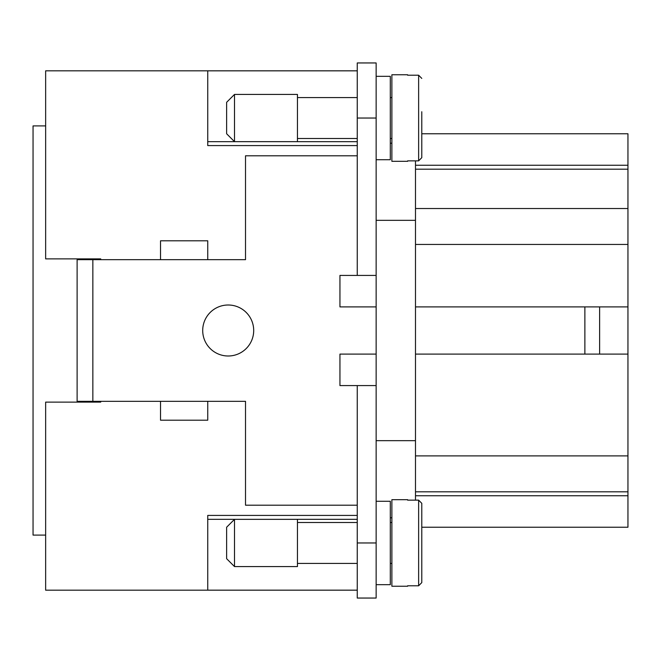 <?xml version="1.0" encoding="UTF-8"?>
<svg xmlns="http://www.w3.org/2000/svg" width="661" height="661" viewBox="0 0 661 661"><rect width="100%" height="100%" fill="white"/><g stroke="black" fill="none" stroke-linecap="round" stroke-linejoin="round"><path stroke-width="0.99" d="M228.202 305.002A25.498 25.498 0 0 1 253.7 330.5A25.498 25.498 0 0 1 228.202 355.998A25.498 25.498 0 0 1 202.704 330.5A25.498 25.498 0 0 1 228.202 305.002M234.498 141.644L226.632 133.77L226.632 102.298L234.498 94.432L297.45 94.432L297.45 141.644L234.498 141.644L234.498 94.432M376.142 76.329L390.304 76.329L390.304 159.739L376.142 159.739M391.882 138.496L390.304 138.496M390.304 97.58L391.882 97.58M357.254 138.496L297.45 138.496M297.45 97.58L357.254 97.58M407.614 160.854L407.614 161.317L407.614 160.854L418.636 160.854L421.784 157.673L421.784 111.742M407.614 161.317L391.882 161.317L391.882 74.759L407.614 74.759L407.614 75.214L407.614 74.759M421.784 78.403L418.636 75.214L407.614 75.214M234.498 519.356L226.632 527.23L226.632 558.702L234.498 566.568L297.45 566.568L297.45 519.356L234.498 519.356L234.498 566.568M376.142 584.671L390.304 584.671L390.304 501.261L376.142 501.261M391.882 522.504L390.304 522.504M390.304 563.42L391.882 563.42M407.614 499.683L407.614 500.146L407.614 499.683L391.882 499.683L391.882 586.241L407.614 586.241L407.614 585.786L407.614 586.241M357.254 522.504L297.45 522.504M297.45 563.42L357.254 563.42M407.614 585.786L418.636 585.786L421.784 582.597L421.784 503.327L418.636 500.146L407.614 500.146M421.784 503.327L421.784 536.666L421.784 527.23L627.95 527.23L627.95 133.77L421.784 133.77L421.784 124.334L421.784 133.77M81.724 401.318L92.854 401.318L92.854 259.682L77.114 259.682L77.114 401.318L81.724 401.318M45.642 125.904L33.05 125.904L33.05 535.096L45.642 535.096M100.72 258.889L100.72 259.682L100.72 258.889L45.642 258.889L45.642 70.818L357.254 70.818M100.72 402.111L100.72 401.318L100.72 402.111L45.642 402.111L45.642 590.182L207.744 590.182L207.744 515.423L357.254 515.423M92.854 259.682L160.532 259.682L160.532 240.794L207.744 240.794L207.744 259.682L245.512 259.682L245.512 155.806L357.254 155.806M357.254 505.194L245.512 505.194L245.512 401.318L207.744 401.318L207.744 420.206L160.532 420.206L160.532 401.318L92.854 401.318M376.142 354.106L339.944 354.106L339.944 385.586L357.254 385.586L357.254 598.048L376.142 598.048L376.142 385.586L357.254 385.586M376.142 385.586L376.142 275.414L339.944 275.414L339.944 306.894L376.142 306.894M599.618 306.894L584.878 306.894L584.878 354.106L599.618 354.106L599.618 306.894L627.95 306.894M584.878 354.106L415.488 354.106M357.254 590.182L207.744 590.182M415.488 500.146L415.488 160.854M390.304 517.786L391.882 517.786M376.142 440.664L415.488 440.664M376.142 220.336L415.488 220.336M390.304 143.214L391.882 143.214M376.142 275.414L376.142 62.952L357.254 62.952L357.254 275.414M415.488 169.183L627.95 169.183M415.488 306.894L584.878 306.894M415.488 208.529L627.95 208.529M415.488 495.75L627.95 495.75M415.488 165.25L627.95 165.25M415.488 491.817L627.95 491.817M599.618 354.106L627.95 354.106M421.784 549.258L421.784 582.597L421.784 549.258M421.784 124.334L421.784 157.673M160.532 401.318L207.744 401.318M207.744 259.682L160.532 259.682M357.254 590.166L207.744 590.166M207.744 519.339L357.254 519.339M207.744 141.661L357.254 141.661M357.254 70.834L207.744 70.834M96.002 402.111L96.002 401.318M96.002 259.682L96.002 258.889M77.114 258.889L77.114 259.682M77.114 401.318L77.114 402.111M357.254 145.577L207.744 145.577L207.744 70.818M418.636 160.854L418.636 75.214M418.636 500.146L418.636 585.786M415.488 244.446L627.95 244.446M415.488 455.9L627.95 455.9M376.142 542.962L357.254 542.962M376.142 118.038L357.254 118.038"/></g></svg>
